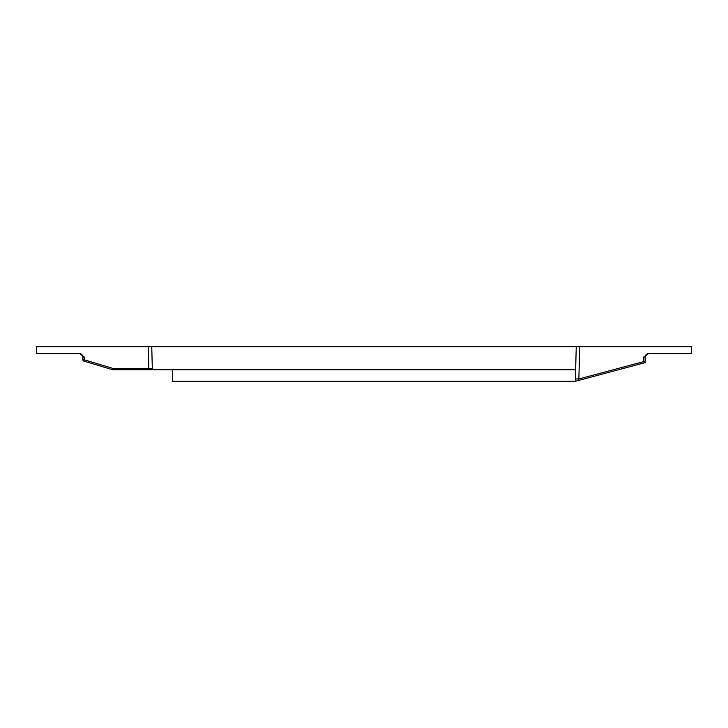 <?xml version="1.0" encoding="UTF-8"?>
<svg xmlns="http://www.w3.org/2000/svg" width="728" height="728" viewBox="0 0 728 728"><rect width="100%" height="100%" fill="white"/><g stroke="black" fill="none" stroke-linecap="round" stroke-linejoin="round"><path stroke-width="1.09" d="M151.752 346.701L152.352 369.769L112.876 369.769A1.383 1.383 0 0 1 112.476 369.706L83.811 361.07A1.383 1.383 0 0 1 82.828 359.741L82.828 357.075L84.211 356.984L79.598 353.617L36.4 353.617L36.4 346.701L576.248 346.701L575.338 381.299L577.841 380.635L575.338 381.299L577.841 380.635L575.338 381.299L577.841 380.635L575.338 381.299L577.841 380.635L575.338 381.299L577.841 380.635L575.338 381.299L577.841 380.635L575.338 381.299L172.518 381.299L172.518 369.769M576.248 346.701L579.706 346.701L578.86 378.96L643.789 361.589L644.144 362.89A1.383 1.383 0 0 0 645.172 361.552L645.172 357.075L645.172 361.552L645.172 357.075L645.172 361.552L645.172 357.075L643.789 356.984L648.63 353.617A3.458 3.458 0 0 0 645.172 357.075L645.172 362.617L577.841 380.635L578.86 378.96L575.402 378.96M579.706 346.701L691.6 346.701L691.6 353.617L648.402 353.617M575.648 369.769L150.459 369.769M148.294 369.769L152.307 369.769M152.325 368.423L148.858 368.423L148.985 369.769L152.352 369.769M83.811 361.07L84.211 359.778L82.828 359.741L82.828 357.075A3.458 3.458 0 0 0 79.37 353.617M82.828 359.741L82.828 357.075L82.828 359.741M82.828 357.075L84.211 356.984L84.211 359.778L112.876 368.423L112.876 369.769A1.383 1.383 0 0 1 112.476 369.706L112.876 368.423L148.858 368.423L148.294 346.701M645.172 361.552L643.789 361.589L643.789 356.984"/></g></svg>

